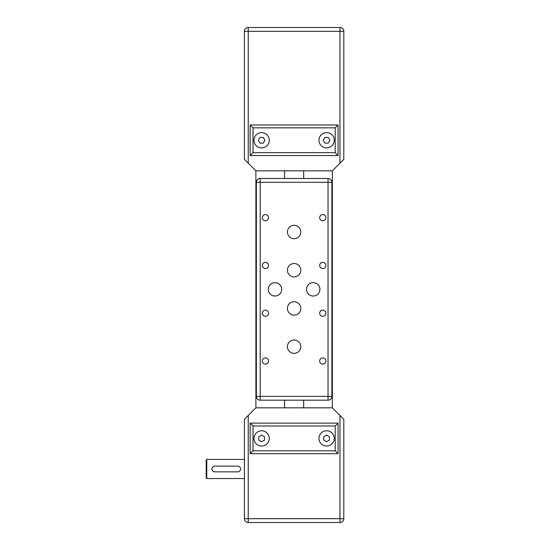 <?xml version="1.0" encoding="UTF-8"?>
<svg xmlns="http://www.w3.org/2000/svg" width="550" height="550" viewBox="0 0 550 550"><rect width="100%" height="100%" fill="white"/><g stroke="black" fill="none" stroke-linecap="round" stroke-linejoin="round"><path stroke-width="0.82" d="M339.982 163.192L332.337 170.837L332.337 407.825L255.887 407.825L244.42 419.293L244.42 518.678A3.822 3.822 0 0 0 248.242 522.5L339.982 522.5A3.822 3.822 0 0 0 343.805 518.678L343.805 419.293L332.337 407.825L303.669 407.825L303.669 400.18L303.669 407.825L284.556 407.825L284.556 400.18L284.556 407.825L255.887 407.825L255.887 170.837L332.337 170.837L303.669 170.837L303.669 178.482L284.556 178.482L284.556 170.837L255.887 170.837L248.242 163.192L248.242 31.323L339.982 31.323L339.982 163.192L343.805 159.369L343.805 31.323A3.822 3.822 0 0 0 339.982 27.5A3.822 3.822 0 0 1 343.805 31.323L339.982 31.323L339.982 27.5L248.242 27.5A3.822 3.822 0 0 0 244.42 31.323L244.42 159.369L248.242 163.192M335.204 127.841L335.204 152.68L253.021 152.68L250.154 155.547L250.154 124.974L250.154 155.547L338.071 155.547L338.071 124.974L250.154 124.974L253.021 127.841L335.204 127.841L338.071 124.974M244.42 152.68L244.42 31.323A3.822 3.822 0 0 1 248.242 27.5L248.242 31.323L244.42 31.323M335.204 152.68L338.071 155.547M318.959 140.264A7.645 7.645 0 0 1 330.426 133.643A7.645 7.645 0 0 1 330.426 146.884A7.645 7.645 0 0 1 318.959 140.264M253.976 140.264A7.645 7.645 0 0 1 265.444 133.643A7.645 7.645 0 0 1 265.444 146.884A7.645 7.645 0 0 1 253.976 140.264M258.314 140.264L259.964 137.397L263.278 137.397L264.935 140.264L263.278 143.131L259.964 143.131L258.314 140.264M324.947 143.131L323.29 140.264L324.947 137.397L328.261 137.397L329.911 140.264L328.261 143.131L324.947 143.131M244.42 478.541L206.772 478.541L206.772 459.429L244.42 459.429M323.737 436.755L326.604 435.098L329.471 436.755L329.471 440.062L326.604 441.719L323.737 440.062L323.737 436.755M258.754 436.755L261.621 435.098L264.488 436.755L264.488 440.062L261.621 441.719L258.754 440.062L258.754 436.755M318.959 438.405A7.645 7.645 0 0 1 330.426 431.784A7.645 7.645 0 0 1 330.426 445.026A7.645 7.645 0 0 1 318.959 438.405M253.976 438.405A7.645 7.645 0 0 1 265.444 431.784A7.645 7.645 0 0 1 265.444 445.026A7.645 7.645 0 0 1 253.976 438.405M253.021 425.982L250.154 423.115L250.154 453.695L338.071 453.695L338.071 423.115L250.154 423.115L250.154 453.695L253.021 450.828L253.021 425.982L335.204 425.982L338.071 423.115M335.204 425.982L335.204 450.828L338.071 453.695M237.731 471.852L214.796 471.852A2.867 2.867 0 0 1 211.929 468.985A2.867 2.867 0 0 1 214.796 466.118L237.731 466.118A2.867 2.867 0 0 1 240.597 468.985A2.867 2.867 0 0 1 237.731 471.852M206.772 459.429L206.195 460.006L206.195 477.971L206.772 478.541M339.982 415.47L339.982 518.678L244.42 518.678L244.42 436.116M244.42 434.816L244.42 426.711M284.556 178.482L284.556 170.837L303.669 170.837L303.669 178.482M331.856 182.304A3.822 3.822 0 0 0 328.034 178.482L260.191 178.482A3.822 3.822 0 0 0 256.369 182.304L256.369 396.364A3.822 3.822 0 0 0 260.191 400.18L328.034 400.18A3.822 3.822 0 0 0 331.856 396.364L331.856 182.304L328.034 182.304L328.034 400.18M331.856 230.099L331.856 226.249M331.856 260.679L331.856 256.829M281.689 289.334A6.689 6.689 0 0 1 271.659 295.13A6.689 6.689 0 0 1 271.659 283.539A6.689 6.689 0 0 1 281.689 289.334M300.802 346.672A6.689 6.689 0 0 1 290.764 352.461A6.689 6.689 0 0 1 290.764 340.876A6.689 6.689 0 0 1 300.802 346.672M300.802 308.447A6.689 6.689 0 0 1 290.764 314.236A6.689 6.689 0 0 1 290.764 302.651A6.689 6.689 0 0 1 300.802 308.447M319.914 289.334A6.689 6.689 0 0 1 309.877 295.13A6.689 6.689 0 0 1 309.877 283.539A6.689 6.689 0 0 1 319.914 289.334M300.802 231.997A6.689 6.689 0 0 1 290.764 237.792A6.689 6.689 0 0 1 290.764 226.208A6.689 6.689 0 0 1 300.802 231.997M300.802 270.222A6.689 6.689 0 0 1 290.764 276.018A6.689 6.689 0 0 1 290.764 264.426A6.689 6.689 0 0 1 300.802 270.222M325.875 217.663A3.101 3.101 0 0 1 321.228 220.344A3.101 3.101 0 0 1 321.228 214.981A3.101 3.101 0 0 1 325.875 217.663M325.875 265.444A3.101 3.101 0 0 1 321.228 268.125A3.101 3.101 0 0 1 321.228 262.762A3.101 3.101 0 0 1 325.875 265.444M268.544 217.663A3.101 3.101 0 0 1 263.897 220.344A3.101 3.101 0 0 1 263.897 214.981A3.101 3.101 0 0 1 268.544 217.663M268.544 265.444A3.101 3.101 0 0 1 263.897 268.125A3.101 3.101 0 0 1 263.897 262.762A3.101 3.101 0 0 1 268.544 265.444M325.875 313.225A3.101 3.101 0 0 1 321.228 315.906A3.101 3.101 0 0 1 321.228 310.544A3.101 3.101 0 0 1 325.875 313.225M325.875 361.006A3.101 3.101 0 0 1 321.228 363.688A3.101 3.101 0 0 1 321.228 358.318A3.101 3.101 0 0 1 325.875 361.006M268.544 313.225A3.101 3.101 0 0 1 263.897 315.906A3.101 3.101 0 0 1 263.897 310.544A3.101 3.101 0 0 1 268.544 313.225M268.544 361.006A3.101 3.101 0 0 1 263.897 363.688A3.101 3.101 0 0 1 263.897 358.318A3.101 3.101 0 0 1 268.544 361.006M256.369 348.569L256.369 352.413M256.369 317.989L256.369 321.839M256.369 287.409L256.369 291.259M256.369 256.829L256.369 260.679M256.369 226.249L256.369 230.099M253.021 152.68L253.021 127.841M335.204 450.828L253.021 450.828M248.242 522.5L248.242 415.47M343.805 518.678L339.982 518.678L339.982 522.5M328.034 178.482L328.034 182.304L260.191 182.304L260.191 178.482M331.856 396.364L256.369 396.364M256.369 182.304L260.191 182.304L260.191 400.18"/></g></svg>
